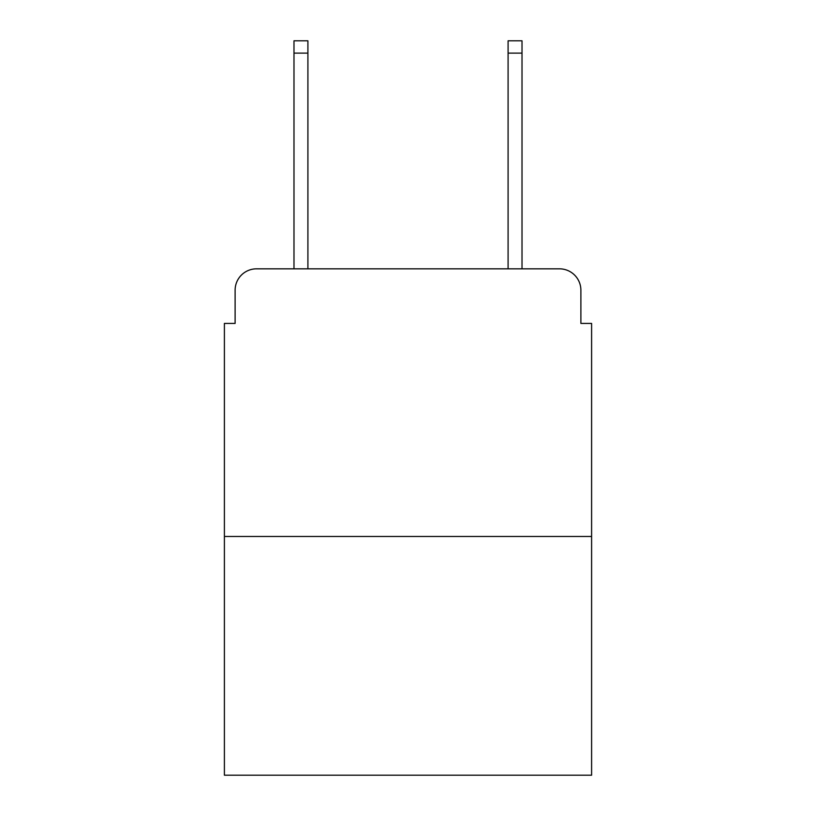 <?xml version="1.0" encoding="UTF-8"?>
<svg xmlns="http://www.w3.org/2000/svg" width="816" height="816" viewBox="0 0 816 816"><rect width="100%" height="100%" fill="white"/><g stroke="black" fill="none" stroke-linecap="round" stroke-linejoin="round"><path stroke-width="1.22" d="M235.11 290.241L235.11 323.422L235.11 290.241A21.41 21.41 0 0 1 256.52 268.831L293.984 268.831L293.984 40.8L307.907 40.8L307.907 268.831L324.493 268.831M591.6 536.469L224.4 536.469L224.4 775.2L591.6 775.2L591.6 323.422L580.89 323.422L580.89 290.241A21.41 21.41 0 0 0 559.48 268.831L256.52 268.831M224.4 536.469L224.4 323.422L235.11 323.422M491.507 268.831L508.093 268.831L508.093 40.8L522.016 40.8L522.016 268.831L559.48 268.831M580.89 323.422L580.89 290.241M293.984 53.111L307.907 53.111M522.016 53.111L508.093 53.111"/></g></svg>
